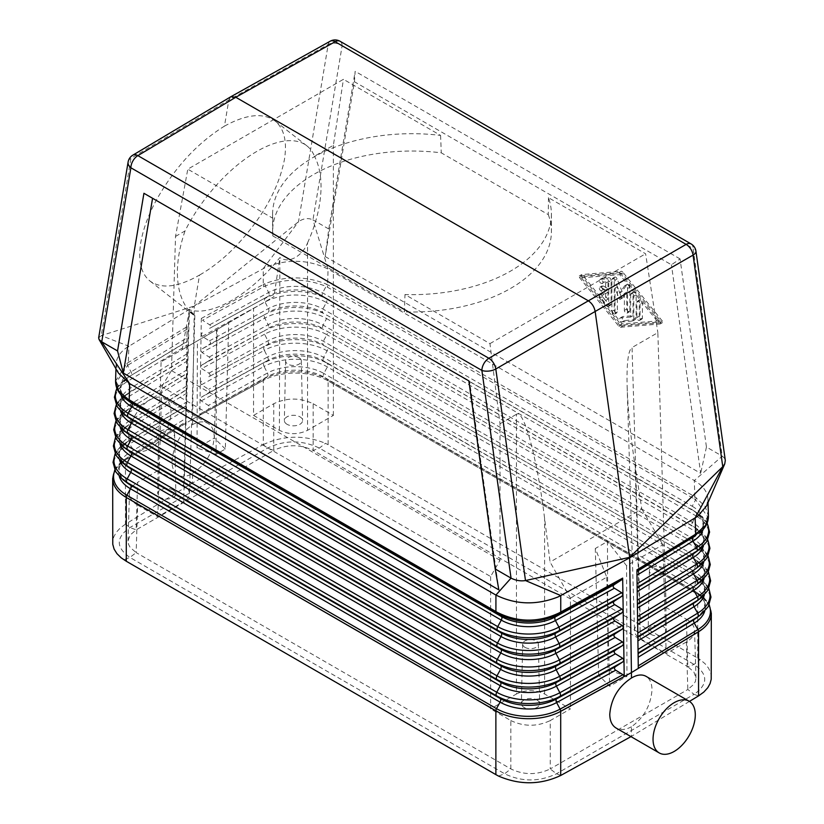 <?xml version="1.0" encoding="UTF-8"?>
<svg xmlns="http://www.w3.org/2000/svg" width="824" height="824" viewBox="0 0 824 824"><rect width="100%" height="100%" fill="white"/><g stroke="black" fill="none" stroke-linecap="round" stroke-linejoin="round"><path stroke-width="0.62" stroke-dasharray="4.12 3.09" d="M208.812 376.753L267.841 344.411A39.84 23 -0 0 1 323.441 344.834A3.317 1.916 120 0 1 323.389 341.249L326.819 334.688A44.62 25.76 -0 0 0 264.556 334.214L267.893 340.837A3.317 1.864 61.3 0 1 267.841 344.411L208.812 376.753C210.45 375.579 210.47 374.384 208.863 373.179L201.746 368.627L200.551 366.865L201.066 334.523L202.271 336.377L209.389 340.92C210.985 342.135 210.965 343.33 209.327 344.504L202.065 348.913L200.809 350.643L202.014 352.497L209.131 357.049C210.728 358.255 210.707 359.449 209.069 360.634L201.808 365.042L200.551 366.773L200.057 399.012M698.443 695.971L694.066 694.333C708.269 684.363 708.269 674.382 694.066 664.412L319.372 448.091C302.099 439.882 284.816 439.882 267.543 448.091L129.935 527.535C115.731 537.505 115.731 547.486 129.935 557.457L504.628 773.777C521.901 781.986 539.184 781.986 556.457 773.777L694.066 694.333L687.844 689.482L550.257 768.916L550.257 720.567L570.445 708.918L544.602 693.993C535.209 689.554 525.825 689.554 516.442 693.993L516.442 414.276C523.807 408.673 537.227 458.298 544.602 518.399L550.072 562.04L570.445 598.152L570.445 708.918M560.835 775.415L556.457 773.777L550.236 768.926C537.104 775.147 523.982 775.147 510.849 768.926L136.156 552.595L137.618 505.091L157.827 516.761L183.649 501.857L189.417 311.101L194.866 315.52L189.438 309.834L182.186 349.644L273.928 296.681L217.237 329.404L214.333 438.049L197.029 448.029L197.42 340.848L161.092 361.818L182.186 349.644M626.971 676.277L607.927 669.933L598.677 675.268L609.667 686.268L626.971 676.277L626.58 565.738L662.908 544.767L666.194 653.628L640.351 638.713C636.643 636.499 634.696 633.852 634.521 630.782C634.521 627.548 636.468 624.777 640.351 622.45L632.039 347.532C628.166 350.344 626.539 363.538 627.157 387.105C627.939 410.177 630.597 436.514 635.139 466.127L641.814 509.077L550.072 562.04M624.396 293.447L624.396 310.36A2.215 1.277 60 0 0 625.365 312.584A2.215 1.277 60 0 0 627.074 313.182A2.215 1.277 60 0 0 627.528 312.172L627.528 288.513A2.215 1.277 60 0 0 626.57 286.288A2.215 1.277 60 0 0 624.86 285.691A2.215 1.277 60 0 0 624.613 285.918L619.71 292.901L614.807 280.263A2.215 1.277 60 0 0 612.345 278.471A2.215 1.277 60 0 0 611.882 279.48L611.882 311.4A2.215 1.277 60 0 0 612.85 313.625A2.215 1.277 60 0 0 614.56 314.212A2.215 1.277 60 0 0 615.013 313.202L615.013 288.029L619.03 298.381A1.102 0.639 60 0 0 620.39 299.163L624.396 293.447L626.745 292.087L622.728 297.804A1.102 0.639 60 0 1 621.378 297.021L617.361 286.67L617.361 311.853A2.215 1.277 60 0 1 616.908 312.863A2.215 1.277 60 0 1 615.198 312.265A2.215 1.277 60 0 1 614.23 310.04L614.23 278.121A2.215 1.277 60 0 1 614.694 277.111A2.215 1.277 60 0 1 617.155 278.903L622.058 291.542L626.961 284.568A2.215 1.277 60 0 1 627.208 284.342A2.215 1.277 60 0 1 628.908 284.929A2.215 1.277 60 0 1 629.876 287.154L629.876 310.813A2.215 1.277 60 0 1 629.423 311.822A2.215 1.277 60 0 1 627.713 311.235A2.215 1.277 60 0 1 626.745 309.01L626.745 292.087M120.891 394.655A38.8 22.402 180 0 1 129.832 376.238A38.8 22.402 180 0 1 131.006 375.487L186.904 341.692L187.11 326.654L185.925 407.169M185.925 407.272L185.709 423.268L123.724 461.131A46.463 26.832 180 0 1 125.444 460.029L125.444 524.188L192.558 482.977L192.558 473.398C186.914 476.725 182.063 477.292 178.015 475.108C174.091 472.688 172.082 468.156 171.989 461.522C173.236 445.98 180.085 433.682 192.558 424.618L192.558 419.2L125.444 460.029L192.558 419.2L194.279 306.373L126.299 347.862C119.779 352.651 116.369 358.1 116.081 364.187L118.388 373.025M123.26 479.98A45.31 26.162 180 0 1 126.278 446A3.317 1.967 58.7 0 1 126.33 442.416L185.967 406.139L186.904 341.692M115.576 381.141L126.886 363.384L187.11 326.654M124.857 398.229L116.421 382.171L127.576 365.454L131.057 371.902A3.317 1.967 58.7 0 1 131.006 375.487L186.966 341.445M185.74 422.248L185.915 409.713L126.278 446L129.801 452.52A3.317 1.967 58.7 0 1 129.739 456.105L185.74 422.248L185.709 423.268M185.946 407.252L185.915 409.713M185.967 406.139L185.946 407.159M125.444 524.188L120.18 528.05L116.215 532.397L113.691 537.063L112.682 542.594M114.917 470.298A45.588 26.317 180 0 1 124.702 459.421A45.588 26.317 180 0 1 126.082 458.546A3.317 1.967 58.7 0 0 125.444 459.926L123.724 461.131A46.463 26.832 180 0 0 112.682 478.497M200.057 399.115L199.779 415.152L265.194 379.462A46.463 26.832 -0 0 0 263.289 380.451L192.558 419.2L263.289 380.451L263.289 444.599L192.558 482.977M620.482 273.547A2.215 1.277 60 0 0 618.927 272.641L579.426 275.916A1.102 0.639 60 0 0 579.426 277.482L618.927 326.366A2.215 1.277 60 0 0 620.482 327.262L659.993 323.997A1.112 0.639 60 0 0 659.993 322.421L620.482 273.547L622.831 272.188L662.341 321.072A1.112 0.639 60 0 1 662.341 322.637L622.831 325.902A2.215 1.277 60 0 1 621.275 325.006L581.775 276.122A1.102 0.639 60 0 1 581.775 274.557L621.275 271.292A2.215 1.277 60 0 1 622.831 272.188M607.978 292.273L605.63 293.632L600.933 290.923A2.215 1.277 60 0 1 599.491 288.977A2.215 1.277 60 0 1 599.831 287.195A2.215 1.277 60 0 1 600.933 287.308L605.63 290.017L605.63 283.106L601.716 283.435A2.215 1.277 60 0 1 599.697 281.798A2.215 1.277 60 0 1 599.831 279.501A2.215 1.277 60 0 1 600.15 279.398L606.413 278.883A2.215 1.277 60 0 1 608.761 281.808L611.099 280.448L611.099 304.108A2.215 1.277 60 0 1 610.646 305.117A2.215 1.277 60 0 1 608.761 304.313L602.499 296.568A2.215 1.277 60 0 1 602.179 293.54A2.215 1.277 60 0 1 604.064 294.343L607.978 299.184L607.978 292.273L603.281 289.564A2.215 1.277 60 0 1 601.839 287.617A2.215 1.277 60 0 1 602.179 285.846A2.215 1.277 60 0 1 603.281 285.949L607.978 288.668L607.978 281.757L604.064 282.076A2.215 1.277 60 0 1 602.035 280.448A2.215 1.277 60 0 1 602.179 278.141A2.215 1.277 60 0 1 602.499 278.048L608.761 277.534A2.215 1.277 60 0 1 611.099 280.448M633.007 315.705L630.659 317.055L630.659 294.405A2.215 1.277 60 0 1 631.122 293.396A2.215 1.277 60 0 1 632.822 293.993A2.215 1.277 60 0 1 633.79 296.218L633.79 318.867A4.429 2.554 60 0 1 632.873 320.886A4.429 2.554 60 0 1 632.224 321.092L634.573 319.733L624.396 320.577A2.215 1.277 60 0 1 622.378 318.94A2.215 1.277 60 0 1 622.511 316.643A2.215 1.277 60 0 1 622.841 316.54L633.007 315.705L633.007 293.056A2.215 1.277 60 0 1 633.46 292.046A2.215 1.277 60 0 1 635.17 292.633A2.215 1.277 60 0 1 636.138 294.858L636.138 317.508A4.429 2.554 60 0 1 635.222 319.537A4.429 2.554 60 0 1 634.573 319.733M686.382 619.215C691.583 622.305 694.302 626.003 694.55 630.309C694.55 634.83 691.83 638.724 686.382 641.978L687.824 689.492L693.87 684.26L695.456 681.242L695.981 677.822L693.87 671.951L687.844 666.74L686.382 619.215L666.173 607.546L657.861 332.628L632.039 347.532M666.173 607.546L640.351 622.45M125.557 524.115L129.935 527.535L136.156 529.863L130.13 535.075L128.019 540.946L128.544 544.365L130.13 547.383L136.156 552.595L129.935 557.457L123.837 559.743M263.165 444.661L267.543 448.091L273.743 450.429L136.176 529.853L137.618 482.339L157.806 470.679L161.092 361.818M126.886 363.384L127.576 365.454L128.935 364.548L128.348 362.406L128.832 346.183L101.239 335.626L194.34 306.003L199.521 275.072C178.066 287.288 161.545 289.276 149.947 281.015C140.986 273.619 137.927 260.796 140.791 242.555C143.046 229.433 148.186 215.373 156.2 200.376C174.441 167.849 197.194 143.108 224.458 126.134L228.845 99.972L230.761 96.789M706.59 505.874L707.919 499.025C707.517 491.846 702.985 485.676 694.323 480.526L328.076 269.077C308.289 259.406 287.638 258.746 266.142 267.12L194.34 306.003L298.504 221.728C303.345 218.35 308.166 217.721 312.966 219.864L342.114 45.825A9.96 6.664 9.5 0 0 328.199 44.444L228.845 99.972L130.934 158.332L101.239 335.626L98.664 337.84M469.587 381.306L468.835 380.873L469.587 381.306L498.839 589.86M354.413 81.741L355.165 71.338L328.786 228.99L325.161 256.532L354.413 81.741L671.436 264.772L680.068 258.921L706.446 447.03L722.257 456.166L694.323 480.526L694.807 496.728L328.086 285.011L326.51 284.177L326.047 286.392L694.23 498.881L694.807 496.728L705.148 506.358L708.424 515.979M581.394 277.832L619.71 274.66L658.026 322.081L619.71 325.243L581.394 277.832L583.732 276.473L622.058 323.894L660.374 320.721L622.058 273.311L583.732 276.473M619.71 325.243L622.058 323.894M570.445 598.152L606.763 577.181L595.299 548.506L607.473 541.471L607.927 669.933M595.299 548.506L598.677 675.268M272.6 214.178A139.4 80.484 0 0 1 440.593 135.404L343.433 79.31L187.79 169.167L272.775 218.236A139.4 80.484 0 0 1 272.6 214.178L272.6 231.523A139.4 80.484 0 0 0 272.806 235.901L272.775 218.236M615.013 288.029L617.361 286.67M606.763 577.181L609.667 686.268M686.382 641.978L666.194 653.628M157.827 516.761L161.762 386.672L490.62 576.532L500.014 560.279L500.014 423.763L489.961 343.629L404.975 294.559A139.4 80.484 180 0 0 551.4 214.178A139.4 80.484 180 0 0 548.444 197.667L645.604 253.771L657.861 332.628M489.961 343.629L645.604 253.771M490.62 576.532L490.62 708.898L516.442 693.993M510.829 768.916L510.829 720.567L490.62 708.898M632.224 321.092L622.058 321.927A2.215 1.277 60 0 1 620.029 320.299A2.215 1.277 60 0 1 620.163 318.002A2.215 1.277 60 0 1 620.493 317.899L622.841 316.54M161.762 386.672L171.474 370.604L175.522 236.426L187.79 169.167M500.014 560.279L171.474 370.604M272.806 235.901L404.419 311.894L404.975 294.559M619.71 292.901L622.058 291.542M548.444 197.667L548.3 214.631L441.262 152.831A139.4 80.484 0 0 0 272.6 231.523M548.3 214.631A139.4 80.484 180 0 1 551.4 231.523A139.4 80.484 180 0 1 404.419 311.894M440.593 135.404L441.262 152.831M216.527 329.816L216.073 454.374L225.323 449.039L228.701 322.792L197.42 340.848M605.63 293.632L605.63 300.544L601.716 295.703A2.215 1.277 60 0 0 599.831 294.899A2.215 1.277 60 0 0 600.15 297.928L606.413 305.673A2.215 1.277 60 0 0 608.297 306.477A2.215 1.277 60 0 0 608.761 305.457L608.761 281.808M216.073 454.374L197.029 448.029M225.323 449.039L214.333 438.049M697.712 658.098L697.712 594.217C700.627 596.04 700.627 596.071 697.712 594.32L328.127 380.935L328.127 444.723L697.712 658.098L700.163 659.643L694.066 664.412L687.844 666.74L313.172 450.429L313.172 403.739C300.029 397.529 286.886 397.529 273.743 403.739L253.555 415.399L253.555 308.433M640.042 303.994L640.042 319.393A2.215 1.277 60 0 1 639.589 320.412A2.215 1.277 60 0 1 637.879 319.815A2.215 1.277 60 0 1 636.921 317.59L636.921 302.192A2.215 1.277 60 0 1 637.374 301.182A2.215 1.277 60 0 1 639.084 301.769A2.215 1.277 60 0 1 640.042 303.994L642.39 302.645L642.39 318.043A2.215 1.277 60 0 1 641.937 319.053A2.215 1.277 60 0 1 640.227 318.455A2.215 1.277 60 0 1 639.259 316.231L639.259 300.832A2.215 1.277 60 0 1 639.723 299.823A2.215 1.277 60 0 1 641.433 300.42A2.215 1.277 60 0 1 642.39 302.645M137.618 505.091C132.17 501.847 129.45 497.954 129.45 493.432C129.698 489.126 132.417 485.429 137.618 482.339M173.195 490.002A9.126 5.274 -0 0 0 163.307 488.848A9.126 5.274 -0 0 0 157.621 493.658A9.126 5.274 -0 0 0 160.289 497.459A9.126 5.274 -0 0 0 170.29 498.582A9.126 5.274 -0 0 0 175.873 493.658A9.126 5.274 -0 0 0 173.195 490.002M157.806 470.679L183.649 485.604C187.532 487.921 189.479 490.702 189.479 493.926C189.304 497.006 187.357 499.643 183.649 501.857M161.195 437.307A7.849 4.532 180 0 1 158.888 434.052A7.849 4.532 180 0 1 163.78 429.912A7.849 4.532 180 0 1 172.298 430.901A7.849 4.532 180 0 1 174.595 434.052A7.849 4.532 180 0 1 169.796 438.286A7.849 4.532 180 0 1 161.195 437.307M175.522 236.426L185.05 230.926A101.568 47.565 -52 0 1 190.766 220.327A101.568 47.565 -52 0 1 306.858 145.827A101.568 47.565 -52 0 1 314.469 156.21L333.38 145.292L343.433 79.31M630.659 317.055L620.493 317.899M253.555 415.399L279.398 430.313C288.791 434.753 298.175 434.753 307.558 430.313L307.558 242.884C303.5 253.905 290.151 264.669 279.882 257.613A101.568 47.565 -52 0 1 271.786 267.1A101.568 47.565 -52 0 1 189.438 309.834M279.398 430.313L279.882 257.613M228.701 322.792L217.237 329.404M307.558 242.884C316.159 223.768 320.639 205.547 321.03 188.202C321.175 175.584 318.991 164.913 314.469 156.21M313.172 403.739L333.38 415.409L307.558 430.313M333.38 415.409L333.38 145.292M641.814 509.077L662.908 544.767M626.58 565.738L607.473 541.471M605.63 290.017L607.978 288.668M694.23 498.881L695.631 499.766L692.232 506.276L322.658 292.901A38.728 22.361 -0 0 0 268.614 292.489L265.307 285.938C285.753 278.162 306.003 278.316 326.047 286.392L322.658 292.901A3.317 1.916 120 0 0 322.709 296.475A38.8 22.402 -0 0 0 268.562 296.074L209.584 328.385C211.222 327.2 211.243 326.005 209.646 324.8L202.529 320.248L263.804 286.68L263.247 284.517L264.864 283.714C285.619 275.834 306.168 275.988 326.51 284.177M328.127 444.723L325.48 443.322L319.372 448.091L313.151 450.409C300.018 444.188 286.896 444.188 273.764 450.409M510.829 720.567C523.971 726.778 537.114 726.778 550.257 720.567M524.96 647.334A7.849 4.532 0 0 0 533.571 648.303A7.849 4.532 0 0 0 538.371 644.069A7.849 4.532 0 0 0 536.074 640.928A7.849 4.532 0 0 0 527.556 639.929A7.849 4.532 0 0 0 522.663 644.069A7.849 4.532 0 0 0 524.96 647.334M536.97 700.029A9.126 5.274 180 0 1 539.648 703.686A9.126 5.274 180 0 1 534.065 708.609A9.126 5.274 180 0 1 524.064 707.476A9.126 5.274 180 0 1 521.396 703.686A9.126 5.274 180 0 1 527.082 698.865A9.126 5.274 180 0 1 536.97 700.029M279.398 260.745L273.928 296.681M605.63 283.106L607.978 281.757M299.04 357.729A7.849 4.532 -0 0 0 290.522 356.741A7.849 4.532 -0 0 0 285.629 360.881A7.849 4.532 -0 0 0 287.926 364.146A7.849 4.532 -0 0 0 296.527 365.114A7.849 4.532 -0 0 0 301.337 360.881A7.849 4.532 -0 0 0 299.04 357.729M287.03 424.288A9.126 5.274 180 0 1 284.352 420.487A9.126 5.274 180 0 1 290.038 415.677A9.126 5.274 180 0 1 299.936 416.831A9.126 5.274 180 0 1 302.604 420.487A9.126 5.274 180 0 1 297.031 425.411A9.126 5.274 180 0 1 287.03 424.288M500.014 423.763L516.442 414.276M202.323 332.793L201.066 334.523L201.334 318.445L202.529 320.248M605.63 300.544L607.978 299.184M208.863 373.179L267.893 340.837A39.768 22.959 -0 0 1 323.389 341.249L692.974 554.624A3.317 1.916 120 0 0 693.025 558.209L327.015 347.223A3.317 1.916 120 0 1 327.066 350.808L323.636 357.369A3.317 1.916 120 0 0 323.688 360.953L327.262 363.343A3.317 1.916 120 0 1 327.313 366.917L323.883 373.488A40.458 23.36 -0 0 0 267.419 373.066A3.317 1.864 61.3 0 1 267.367 376.64L263.896 378.978A3.317 1.864 61.3 0 0 263.289 380.338L265.194 379.462A46.463 26.832 -0 0 1 328.127 380.935C325.027 379.225 325.027 379.195 328.127 380.843L328.127 380.843A3.317 1.916 120 0 0 327.499 379.462L697.083 592.837A45.588 26.317 180 0 1 699.298 594.207A45.588 26.317 180 0 1 709.083 605.084M650.806 634.305A9.126 5.274 0 0 0 660.796 635.438A9.126 5.274 0 0 0 666.379 630.514A9.126 5.274 0 0 0 663.711 626.858A9.126 5.274 0 0 0 653.813 625.694A9.126 5.274 0 0 0 648.128 630.514A9.126 5.274 0 0 0 650.806 634.305M662.805 567.757A7.849 4.532 180 0 1 665.112 570.898A7.849 4.532 180 0 1 660.302 575.131A7.849 4.532 180 0 1 651.702 574.163A7.849 4.532 180 0 1 649.405 570.898A7.849 4.532 180 0 1 654.297 566.758A7.849 4.532 180 0 1 662.805 567.757M680.068 258.921L355.165 71.338M325.161 256.532L700.678 473.326L671.436 264.772M328.786 228.99L312.966 219.864L328.076 269.077L327.519 287.154M224.458 126.134C246.283 114.206 263.124 112.466 274.969 120.922C284.126 128.472 287.277 141.368 284.424 159.619C278.563 189.026 262.341 217.927 235.767 246.314C223.932 258.458 211.84 268.047 199.521 275.072M201.334 318.445L263.247 284.517L263.247 268.583L298.504 221.728L328.199 44.444A9.96 5.758 -119.2 0 1 330.208 41.2M706.446 447.03L700.678 473.326M201.55 381.172L200.294 382.903L201.489 384.746L208.606 389.299C210.213 390.514 210.192 391.709 208.554 392.883L201.293 397.292L200.036 399.022M704.705 611.274A40.541 23.402 180 0 0 695.487 591.663A40.541 23.402 180 0 0 693.52 590.447L323.935 377.073A3.317 1.916 120 0 1 323.883 373.488L693.468 586.863A3.317 1.916 120 0 0 693.52 590.447L697.083 592.837A3.317 1.916 120 0 1 697.712 594.217L328.127 380.935M658.026 322.081L660.374 320.721M263.289 444.599C283.611 435.206 304.334 434.784 325.48 443.322M201.025 413.421L267.367 376.64A40.541 23.402 -0 0 1 323.935 377.073L327.499 379.462A45.588 26.317 -0 0 0 263.896 378.978L201.025 413.421L199.779 415.152M192.558 473.398C205.701 464.726 212.922 452.634 214.23 437.132C214.137 430.499 212.025 425.905 207.885 423.361C203.61 421.054 198.502 421.466 192.558 424.618M200.036 399.125L201.231 400.876L208.348 405.429C209.945 406.634 209.935 407.829 208.287 409.013M689.441 701.399L631.442 736.368L631.442 726.789C643.915 717.725 650.764 705.426 652.011 689.884C651.918 683.25 649.909 678.719 645.985 676.298M711.318 677.38L710.751 673.126L708.65 668.295L705.087 663.753L700.163 659.643M619.71 274.66L622.058 273.311M696.311 497.686L695.631 499.766L707.538 516.638L699.185 532.994M340.054 41.272A9.96 5.747 -60 0 1 342.114 45.825L693.118 248.477L722.257 456.166L724.296 457.948L725.305 460.431M631.442 726.789C625.498 729.94 620.39 730.352 616.115 728.045M189.417 311.101C181.259 301.656 177.253 288.328 177.387 271.137C177.624 258.458 180.178 245.058 185.05 230.926M128.709 436.535A29.87 17.242 -60 0 1 141.749 406.479A29.87 17.242 -60 0 1 164.769 398.476A29.87 17.242 -60 0 1 170.959 412.144A29.87 17.242 -60 0 1 157.92 442.21A29.87 17.242 -60 0 1 134.899 450.213A29.87 17.242 -60 0 1 128.709 436.535M498.52 776.064L504.628 773.777L510.849 768.926M620.39 299.163L622.728 297.804M116.936 388.506A43.847 25.317 180 0 1 126.02 378.772L129.832 376.238C122.745 382.542 119.871 386.827 121.231 389.082C120.222 391.39 122.642 395.345 128.482 400.948A38.728 22.361 180 0 1 131.057 371.902L187.017 337.861M116.833 388.248L126.02 378.772A43.847 25.317 180 0 1 127.339 377.928A3.317 1.967 58.7 0 0 127.287 381.512L186.852 345.277M124.084 430.839A44.269 25.554 180 0 1 127.03 397.632L186.615 361.386M120.283 427.502A39.501 22.804 180 0 1 129.306 408.498C122.076 414.925 119.161 419.292 120.531 421.61C119.511 423.969 121.973 428.006 127.926 433.712A39.418 22.763 180 0 1 130.553 404.151L127.03 397.632A3.317 1.967 58.7 0 1 127.092 394.057L186.667 357.801M123.806 447.216A44.62 25.76 180 0 1 126.783 413.761L186.389 377.495M119.954 443.837A39.84 23 180 0 1 129.038 424.628C121.746 431.117 118.8 435.525 120.191 437.863C119.15 440.253 121.643 444.332 127.648 450.1A39.768 22.959 180 0 1 130.305 420.271L126.783 413.761A3.317 1.967 58.7 0 1 126.834 410.177L186.44 373.921M115.999 421.507A44.537 25.719 180 0 1 125.495 411.032L129.306 408.498A39.501 22.804 180 0 1 130.501 407.736A3.317 1.967 58.7 0 0 130.553 404.151L186.554 370.079M115.865 421.229L125.495 411.032A44.537 25.719 180 0 1 126.834 410.177L186.502 373.663M119.295 476.488A40.541 23.402 180 0 1 128.513 456.877C121.087 463.49 118.079 467.991 119.49 470.391C118.502 472.945 121.035 477.106 127.102 482.864A40.458 23.36 180 0 1 129.801 452.52L185.853 418.417M114.773 469.999L124.702 459.421L128.513 456.877A40.541 23.402 180 0 1 129.739 456.105L185.802 421.991M123.538 463.603A44.97 25.956 180 0 1 126.525 429.881L130.048 436.401A3.317 1.967 58.7 0 1 129.996 439.975L126.33 442.416A45.238 26.121 180 0 0 124.97 443.291A45.238 26.121 180 0 0 115.278 454.034M119.624 460.163A40.191 23.206 180 0 1 128.781 440.758A40.191 23.206 180 0 1 129.996 439.975L186.028 405.882M115.133 453.736L124.97 443.291L128.781 440.758C121.416 447.308 118.44 451.758 119.84 454.127C118.8 456.548 121.313 460.657 127.38 466.477A40.119 23.165 180 0 1 130.048 436.401L186.08 402.308M115.638 437.771A44.887 25.915 180 0 1 125.227 427.162A44.887 25.915 180 0 1 126.587 426.296A3.317 1.967 58.7 0 0 126.525 429.881L186.152 393.604M115.494 437.482L125.227 427.162L129.038 424.628A39.84 23 180 0 1 130.244 423.855L186.203 390.03M659.993 322.421L662.341 321.072M606.413 278.883L608.761 277.534M633.79 318.867L636.138 317.508M624.396 310.36L626.745 309.01M186.317 386.188L130.305 420.271A3.317 1.967 58.7 0 1 130.244 423.855L186.265 389.773M124.362 414.451A43.919 25.359 180 0 1 127.287 381.512L130.8 388.032A3.317 1.967 58.7 0 1 130.748 391.616L127.092 394.057A44.197 25.513 180 0 0 125.753 394.902A44.197 25.513 180 0 0 116.359 405.243M120.613 411.176A39.15 22.598 180 0 1 129.564 392.368C122.405 398.734 119.511 403.06 120.881 405.346C119.871 407.674 122.312 411.67 128.204 417.325A39.068 22.557 180 0 1 130.8 388.032L186.78 353.97M116.225 404.965L125.753 394.902L129.564 392.368A39.15 22.598 180 0 1 130.748 391.616L186.729 357.554M187.079 329.167L128.935 364.548M128.101 162.071A9.96 6.664 -170.5 0 1 130.934 158.332A9.96 5.737 -120.8 0 1 132.829 155.159M640.351 638.713L635.139 466.127M627.528 312.172L629.876 310.813M611.882 311.4L614.23 310.04M615.013 313.202L617.361 311.853M622.058 321.927L624.396 320.577M627.528 288.513L629.876 287.154M624.613 285.918L626.961 284.568M614.807 280.263L617.155 278.903M544.602 693.993L544.602 518.399M630.659 294.405L633.007 293.056M608.761 305.457L611.099 304.108M273.743 450.429L273.743 403.739M636.921 302.192L639.259 300.832M600.933 287.308L603.281 285.949M600.933 290.923L603.281 289.564M183.649 485.604L188.861 313.017M618.927 326.366L621.275 325.006M620.482 327.262L622.831 325.902M619.03 298.381L621.378 297.021M601.716 295.703L604.064 294.343M600.15 297.928L602.499 296.568M209.646 324.8L268.614 292.489A3.317 1.864 61.3 0 1 268.562 296.074L209.584 328.385M636.921 317.59L639.259 316.231M640.042 319.393L642.39 318.043M579.426 275.916L581.775 274.557M579.426 277.482L581.775 276.122M601.716 283.435L604.064 282.076M611.882 279.48L614.23 278.121M202.271 336.377L265.04 301.986L268.377 308.598A3.317 1.864 61.3 0 1 268.325 312.183A39.15 22.598 -0 0 1 322.957 312.595A3.317 1.916 120 0 1 322.895 309.01L326.325 302.449A43.919 25.359 -0 0 0 265.04 301.986A3.317 1.864 61.3 0 1 265.091 298.401A43.847 25.317 -0 0 1 326.273 298.865L695.858 512.24A43.847 25.317 180 0 1 697.98 513.558A43.847 25.317 180 0 1 707.074 523.302M659.993 323.997L662.341 322.637M606.413 305.673L608.761 304.313M209.389 340.92L268.377 308.598A39.068 22.557 -0 0 1 322.895 309.01L692.479 522.395A3.317 1.916 120 0 0 692.541 525.97L326.52 314.984A3.317 1.916 120 0 1 326.572 318.569L696.156 531.944L692.726 538.515L323.142 325.13A39.418 22.763 -0 0 0 268.14 324.718A3.317 1.864 61.3 0 1 268.088 328.302A39.501 22.804 -0 0 1 323.204 328.714A3.317 1.916 120 0 1 323.142 325.13L326.572 318.569A44.269 25.554 -0 0 0 264.792 318.095A3.317 1.864 61.3 0 1 264.854 314.521L202.065 348.913M209.131 357.049L268.14 324.718L264.792 318.095L202.014 352.497M633.79 296.218L636.138 294.858M699.638 549.237A43.919 25.359 180 0 0 695.909 515.824A3.317 1.916 120 0 0 695.858 512.24L692.294 509.86A38.8 22.402 180 0 1 694.169 511.024C701.255 517.328 704.129 521.613 702.769 523.868C703.778 526.176 701.358 530.131 695.518 535.734A38.728 22.361 180 0 0 692.232 506.276A3.317 1.916 120 0 0 692.294 509.86L326.273 298.865A3.317 1.916 120 0 1 326.325 302.449L695.909 515.824L692.479 522.395A39.068 22.557 180 0 1 695.796 552.111C701.688 546.456 704.129 542.46 703.119 540.132C704.489 537.845 701.595 533.519 694.436 527.154A39.15 22.598 180 0 1 703.387 545.962M618.927 272.641L621.275 271.292M600.15 279.398L602.499 278.048M691.058 243.914A9.96 5.747 -60 0 1 693.118 248.477A9.96 4.666 172 0 1 695.94 251.155M263.804 286.68L265.307 285.938L264.864 283.714M699.916 565.625A44.269 25.554 180 0 0 696.156 531.944A3.317 1.916 120 0 0 696.105 528.359L326.52 314.984A44.197 25.513 -0 0 0 264.854 314.521L209.327 344.504M708.506 572.268L698.773 561.947A44.887 25.915 180 0 0 696.599 560.598A3.317 1.916 120 0 1 696.651 564.183L327.066 350.808A44.97 25.956 -0 0 0 264.319 350.334A3.317 1.864 61.3 0 1 264.37 346.75A44.887 25.915 -0 0 1 327.015 347.223L693.025 558.209A39.84 23 180 0 1 694.962 559.414C702.254 565.903 705.2 570.311 703.809 572.649C704.85 575.039 702.357 579.118 696.352 584.886A39.768 22.959 180 0 0 692.974 554.624L696.404 548.063L326.819 334.688A3.317 1.916 120 0 0 326.767 331.104L692.778 542.089A39.501 22.804 180 0 1 694.694 543.284C701.924 549.711 704.839 554.078 703.469 556.396C704.489 558.754 702.027 562.792 696.074 568.498A39.418 22.763 180 0 0 692.726 538.515A3.317 1.916 120 0 0 692.778 542.089L326.767 331.104A44.537 25.719 -0 0 0 264.607 330.63A3.317 1.864 61.3 0 0 264.556 334.214L201.746 368.627M209.069 360.634L264.607 330.63L201.808 365.042M700.462 598.389A44.97 25.956 180 0 0 696.651 564.183L693.221 570.744L323.636 357.369A40.119 23.165 -0 0 0 267.656 356.947A3.317 1.864 61.3 0 1 267.604 360.531L201.293 397.292M708.867 588.521L699.03 578.077A45.238 26.121 180 0 0 696.836 576.718A3.317 1.916 120 0 1 696.898 580.302L327.313 366.917A45.31 26.162 -0 0 0 264.082 366.443A3.317 1.864 61.3 0 1 264.133 362.859A45.238 26.121 -0 0 1 327.262 363.343L693.272 574.328A40.191 23.206 180 0 1 695.219 575.533C702.584 582.094 705.56 586.544 704.159 588.913C705.2 591.333 702.687 595.443 696.62 601.263A40.119 23.165 180 0 0 693.221 570.744A3.317 1.916 120 0 0 693.272 574.328L323.688 360.953A40.191 23.206 -0 0 0 267.604 360.531L208.554 392.883M700.74 614.766A45.31 26.162 180 0 0 696.898 580.302L693.468 586.863A40.458 23.36 180 0 1 696.898 617.65C702.965 611.892 705.499 607.731 704.51 605.176C705.921 602.777 702.913 598.276 695.487 591.663L699.298 594.207L709.227 604.785M707.177 523.044L697.98 513.558L694.169 511.024A38.8 22.402 180 0 1 703.109 529.451M201.231 400.876L264.082 366.443L267.419 373.066L208.348 405.429M201.489 384.746L264.319 350.334L267.656 356.947L208.606 389.299M700.194 582.001A44.62 25.76 180 0 0 696.404 548.063A3.317 1.916 120 0 0 696.352 544.479A44.537 25.719 180 0 1 698.505 545.818A44.537 25.719 180 0 1 708.001 556.293M707.775 539.751L698.247 529.688L694.436 527.154A39.15 22.598 180 0 0 692.541 525.97L696.105 528.359A44.197 25.513 180 0 1 698.247 529.688A44.197 25.513 180 0 1 707.641 540.029M697.712 594.32A46.463 26.832 180 0 1 711.318 613.283M704.376 594.949A40.191 23.206 180 0 0 695.219 575.533L699.03 578.077A45.238 26.121 180 0 1 708.722 588.82M704.046 578.623A39.84 23 180 0 0 694.962 559.414L698.773 561.947A44.887 25.915 180 0 1 708.362 572.556M708.135 556.015L698.505 545.818L694.694 543.284A39.501 22.804 180 0 1 703.717 562.287M116.081 364.187L115.947 368.719M632.873 320.886L635.222 319.537M707.919 499.025L708.022 502.496M627.157 387.105L634.521 630.782M627.074 313.182L629.423 311.822M614.56 314.212L616.908 312.863M620.163 318.002L622.511 316.643M624.86 285.691L627.208 284.342M637.374 301.182L639.723 299.823M128.019 540.946L129.45 493.432M599.831 287.195L602.179 285.846M158.888 434.052L157.621 493.658M194.866 315.479L189.479 493.926M599.831 294.899L602.179 293.54M639.589 320.412L641.937 319.053M538.371 644.069L539.648 703.686M579.262 275.968L581.61 274.608M612.345 278.471L614.694 277.111M285.629 360.881L284.352 420.487M660.158 323.945L662.506 322.586M631.122 293.396L633.46 292.046M551.4 214.178L551.4 231.523M665.112 570.898L666.379 630.514M608.297 306.477L610.646 305.117M599.831 279.501L602.179 278.141M695.981 677.822L694.55 630.309M620.266 299.277L622.604 297.917M306.858 145.827L274.969 120.922M207.885 423.361L164.769 398.476M193.166 314.778L149.947 281.015M301.337 360.881L302.604 420.487M522.663 644.069L521.396 703.686M178.015 475.108L134.899 450.213M174.595 434.052L175.873 493.658M649.405 570.898L648.128 630.514"/><path stroke-width="1.24" d="M689.101 701.193A29.87 17.242 120 0 0 666.08 709.196A29.87 17.242 120 0 0 653.041 739.262A29.87 17.242 120 0 0 659.231 752.93A29.87 17.242 120 0 0 682.251 744.927A29.87 17.242 120 0 0 695.291 714.871A29.87 17.242 120 0 0 689.101 701.193L645.985 676.298C641.937 674.114 637.086 674.681 631.442 678.008L631.442 672.59L558.806 712.327A46.463 26.832 0 0 0 560.711 711.339L631.442 672.59L698.556 631.75L631.442 672.59L629.66 557.333L525.496 580.559L560.753 595.556L557.858 597.019C536.362 605.393 515.711 604.744 495.924 595.062L129.677 383.623L101.743 341.816L99.076 339.488L118.388 373.025L129.677 383.623L129.193 399.836L129.77 401.329L496.481 613.046L495.914 611.562L127.689 398.971L118.563 390.906L115.576 381.141L115.947 368.719M129.77 401.329L124.857 398.229C118.646 393.563 115.556 387.867 115.576 381.141M114.773 469.999L112.682 478.497A46.463 26.832 180 0 0 126.288 497.469L126.288 561.247L495.873 774.622L495.873 710.751C498.973 712.461 498.973 712.492 495.873 710.855L126.288 497.469C123.373 495.646 123.373 495.615 126.288 497.377L126.288 497.377A3.317 1.916 -60 0 1 126.917 495.265A45.588 26.317 180 0 1 114.917 470.298M112.682 478.497L112.775 544.345L114.114 549.124L116.957 553.676L121.221 557.848L126.288 561.247M495.873 774.622L498.52 776.064C519.666 785.179 540.389 784.984 560.711 775.487L630.978 736.625M703.109 529.451A38.8 22.402 180 0 1 692.994 541.121L696.661 547.569L637.096 583.804L638.075 651.897M637.096 583.804L636.921 571.042L695.065 535.662L695.652 534.168L705.653 525.393L708.424 515.979L708.022 502.496M637.333 600.212L637.385 603.858L693.447 570.27A39.418 22.763 180 0 0 696.074 568.498L699.916 565.625A44.269 25.554 180 0 1 696.97 567.612A3.317 1.967 -121.3 0 0 696.908 563.966L637.333 600.212L636.921 571.042M127.689 398.971L128.369 400.526L131.768 403.101A3.317 1.916 -60 0 1 131.706 406.747L128.142 413.257A3.317 1.916 -60 0 0 128.091 416.903L131.521 419.509A3.317 1.916 -60 0 1 131.459 423.155L127.895 429.654A3.317 1.916 -60 0 0 127.844 433.3L131.274 435.906A3.317 1.916 -60 0 1 131.222 439.553L127.648 446.062A3.317 1.916 -60 0 0 127.596 449.708L497.181 663.083L500.611 665.689L131.026 452.314A39.768 22.959 180 0 1 127.648 450.1L123.806 447.216A44.62 25.76 180 0 0 127.596 449.708L131.026 452.314A3.317 1.916 -60 0 1 130.975 455.96L127.401 462.46A3.317 1.916 -60 0 0 127.349 466.106L496.934 679.481L500.364 682.087L130.779 468.712A40.119 23.165 180 0 1 127.38 466.477L123.538 463.603A44.97 25.956 180 0 0 127.349 466.106L130.779 468.712A3.317 1.916 -60 0 1 130.728 472.358L127.164 478.868A3.317 1.916 -60 0 0 127.102 482.514L496.687 695.889L500.117 698.495L130.532 485.12A40.458 23.36 180 0 1 127.102 482.864L123.26 479.98A45.31 26.162 180 0 0 127.102 482.514L130.532 485.12A3.317 1.916 -60 0 1 130.48 488.766L126.917 495.265L496.501 708.64A3.317 1.916 -60 0 0 495.873 710.751L126.288 497.469M496.481 613.046L497.954 613.901C517.997 623.861 538.247 624.015 558.693 614.364L559.136 612.932C538.381 622.666 517.832 622.511 497.49 612.469L495.914 611.562L495.924 595.062L511.034 578.118L481.886 370.429A9.96 5.747 120 0 1 488.869 358.265L137.865 155.623A9.96 5.747 120 0 0 130.882 167.777L101.743 341.816L117.554 350.942L143.932 193.29L468.835 380.873L152.564 198.275L123.322 373.066L117.554 350.942M123.322 373.066L498.839 589.86L495.214 568.982L511.034 578.118C515.834 580.518 520.655 581.342 525.496 580.559L495.801 368.987L595.155 311.472C594.248 306.775 591.931 303.201 588.223 300.75L235.777 97.263L230.833 96.748L132.829 155.159A9.96 9.96 0 0 0 128.101 162.071A9.96 6.664 -170.5 0 0 130.882 167.777L481.886 370.429A9.96 4.666 -8 0 0 495.801 368.987A9.96 5.655 59.9 0 0 488.869 358.265L686.135 244.378A9.96 5.747 -60 0 1 691.058 243.914L340.054 41.272A9.96 9.96 0 0 0 330.208 41.2L230.833 96.748M99.076 339.488L98.664 337.84L128.101 162.071M495.214 568.982L468.835 380.873M143.932 193.29L152.564 198.275M637.611 620.266L693.695 586.667A39.768 22.959 180 0 0 696.352 584.886L700.194 582.001A44.62 25.76 180 0 1 697.217 584.01A3.317 1.967 -121.3 0 0 697.166 580.364L637.56 616.62L638.054 651.918M559.136 612.932L560.753 612.047L560.753 595.556L629.721 557.766L697.701 516.277L706.59 505.874L724.729 463.943L722.761 466.672L629.66 557.333L595.155 311.472L693.066 255.1L722.761 466.672L695.168 517.956L695.652 534.168L636.89 569.909M638.075 652L638.291 668.326L698.556 631.637C701.08 630.082 704.438 627.548 700.276 630.648A46.463 26.832 180 0 1 698.556 631.75L700.276 630.648A46.463 26.832 180 0 0 711.318 613.283L709.227 604.785M116.936 388.506A43.847 25.317 180 0 0 128.142 413.257L497.727 626.631A43.847 25.317 0 0 0 558.909 627.095L621.677 592.703L614.416 588.223C612.778 587.028 612.757 585.812 614.354 584.587L621.471 579.952L560.196 613.53L560.753 612.047L622.666 578.118L623.191 610.965L621.986 612.747L614.869 617.372C613.272 618.608 613.293 619.813 614.931 621.018L622.192 625.498L623.449 627.26L623.191 610.965M119.624 460.163A40.191 23.206 180 0 0 130.728 472.358L500.312 685.733A3.317 1.916 -60 0 0 500.364 682.087A40.119 23.165 0 0 0 556.344 682.519A3.317 1.864 -118.7 0 0 556.396 686.155L559.867 692.716L622.707 658.283L615.446 653.803C613.808 652.608 613.787 651.393 615.394 650.167L622.511 645.532L623.706 643.657L622.45 641.896L615.188 637.416C613.55 636.21 613.53 634.995 615.137 633.769L622.254 629.145L623.449 627.352L623.706 643.657M622.666 578.118L621.471 579.952M621.677 592.703L622.934 594.465M119.295 476.488A40.541 23.402 180 0 0 130.48 488.766L500.065 702.141L496.501 708.64A45.588 26.317 0 0 0 560.104 709.124L622.975 674.681L615.713 670.2C614.065 669.006 614.055 667.79 615.652 666.554L622.769 661.929L623.964 660.148L623.706 643.75M622.975 674.681L624.221 676.442L558.806 712.327A46.463 26.832 0 0 1 495.873 710.855M116.359 405.243A44.197 25.513 180 0 0 127.895 429.654L497.48 643.039A44.197 25.513 0 0 0 559.146 643.503L621.935 609.101L614.673 604.62C613.035 603.426 613.015 602.21 614.611 600.974L621.729 596.349L622.934 594.567M623.964 660.148L624.221 676.442M560.711 775.487L560.711 711.225A3.317 1.864 -118.7 0 0 560.104 709.124L556.633 702.563L615.713 670.2M637.56 616.62L637.385 603.858M638.26 665.854L638.147 653.566L694.199 619.463A40.458 23.36 180 0 0 696.898 617.65L700.74 614.766A45.31 26.162 180 0 1 697.722 616.805L694.199 619.463A3.317 1.967 -121.3 0 0 694.261 623.109L697.918 629.557L638.26 665.854L638.291 668.326M638.147 653.566L638.054 652.011M709.083 605.084A45.588 26.317 180 0 1 697.918 629.557A3.317 1.967 -121.3 0 1 698.556 631.637L698.556 695.899L689.441 701.399M698.556 695.899L703.82 692.067L707.785 687.721L710.072 683.611L711.205 679.326L711.318 613.283M621.935 609.101L623.191 610.862M622.707 658.283L623.964 660.045M637.034 575.162L692.994 541.121A3.317 1.967 -121.3 0 1 692.943 537.475A38.728 22.361 180 0 0 695.518 535.734L636.983 571.516M330.208 41.2A9.96 5.758 -119.2 0 1 335.131 41.725L686.135 244.378A9.96 5.84 60.1 0 1 693.066 255.1A9.96 4.666 172 0 0 695.94 251.155L725.305 460.431L724.729 463.943M659.231 752.93L616.115 728.045C611.975 725.501 609.863 720.907 609.77 714.274C611.078 698.773 618.299 686.68 631.442 678.008M120.613 411.176A39.15 22.598 180 0 0 131.459 423.155L501.043 636.53A3.317 1.916 -60 0 0 501.105 632.884L131.521 419.509A39.068 22.557 180 0 1 128.204 417.325L124.362 414.451A43.919 25.359 180 0 0 128.091 416.903L497.675 630.278L501.105 632.884A39.068 22.557 0 0 0 555.623 633.296A3.317 1.864 -118.7 0 0 555.675 636.942L614.673 604.62M124.857 398.229L128.482 400.948A38.728 22.361 180 0 0 131.768 403.101L501.342 616.486A3.317 1.916 -60 0 1 501.291 620.122L497.727 626.631A3.317 1.916 -60 0 0 497.675 630.278A43.919 25.359 0 0 0 558.96 630.741L555.623 633.296L614.611 600.974M497.49 612.469L497.954 613.901L501.342 616.486A38.728 22.361 0 0 0 555.386 616.888L614.354 584.587M120.891 394.655A38.8 22.402 180 0 0 131.706 406.747L501.291 620.122A38.8 22.402 0 0 0 555.438 620.534L614.416 588.223M621.986 612.747L559.208 647.149L555.86 649.703A39.418 22.763 0 0 1 500.858 649.291L497.428 646.675A44.269 25.554 0 0 0 559.208 647.149A3.317 1.864 -118.7 0 0 559.146 643.503L555.675 636.942A39.15 22.598 0 0 1 501.043 636.53L497.48 643.039A3.317 1.916 -60 0 0 497.428 646.675L127.844 433.3A44.269 25.554 180 0 1 124.084 430.839L127.926 433.712A39.418 22.763 180 0 0 131.274 435.906L500.858 649.291A3.317 1.916 -60 0 1 500.796 652.927L497.233 659.437L127.648 446.062A44.537 25.719 180 0 1 115.999 421.507M120.283 427.502A39.501 22.804 180 0 0 131.222 439.553L500.796 652.927A39.501 22.804 0 0 0 555.912 653.35L559.393 659.911L622.192 625.498M119.954 443.837A39.84 23 180 0 0 130.975 455.96L500.559 669.335A3.317 1.916 -60 0 0 500.611 665.689A39.768 22.959 0 0 0 556.107 666.111L559.444 663.557A44.62 25.76 0 0 1 497.181 663.083A3.317 1.916 -60 0 1 497.233 659.437A44.537 25.719 0 0 0 559.393 659.911A3.317 1.864 -118.7 0 1 559.444 663.557L622.254 629.145M115.278 454.034A45.238 26.121 180 0 0 127.164 478.868L496.738 692.242A3.317 1.916 -60 0 0 496.687 695.889A45.31 26.162 0 0 0 559.918 696.362L556.581 698.917A40.458 23.36 0 0 1 500.117 698.495A3.317 1.916 -60 0 1 500.065 702.141A40.541 23.402 0 0 0 556.633 702.563A3.317 1.864 -118.7 0 1 556.581 698.917L615.652 666.554M615.446 653.803L556.396 686.155A40.191 23.206 0 0 1 500.312 685.733L496.738 692.242A45.238 26.121 0 0 0 559.867 692.716A3.317 1.864 -118.7 0 1 559.918 696.362L622.769 661.929M115.638 437.771A44.887 25.915 180 0 0 127.401 462.46L496.985 675.835A44.887 25.915 0 0 0 559.63 676.308L622.45 641.896M615.394 650.167L556.344 682.519L559.681 679.954A44.97 25.956 0 0 1 496.934 679.481A3.317 1.916 -60 0 1 496.985 675.835L500.559 669.335A39.84 23 0 0 0 556.159 669.758L615.188 637.416M132.829 155.159A9.96 5.737 -120.8 0 1 137.865 155.623L235.777 97.263L335.131 41.725A9.96 5.747 -60 0 1 340.054 41.272M621.729 596.349L558.96 630.741A3.317 1.864 -118.7 0 0 558.909 627.095L555.438 620.534A3.317 1.864 -118.7 0 1 555.386 616.888L560.196 613.53M622.511 645.532L559.681 679.954A3.317 1.864 -118.7 0 0 559.63 676.308L556.159 669.758A3.317 1.864 -118.7 0 1 556.107 666.111L615.137 633.769M614.869 617.372L555.86 649.703A3.317 1.864 -118.7 0 0 555.912 653.35L614.931 621.018M707.074 523.302A43.847 25.317 180 0 1 696.661 547.569A3.317 1.967 -121.3 0 1 696.713 551.215L637.148 587.45M703.717 562.287A39.501 22.804 180 0 1 693.499 573.916A3.317 1.967 -121.3 0 1 693.447 570.27L637.446 604.342M708.001 556.293A44.537 25.719 180 0 1 697.166 580.364L693.499 573.916L637.498 607.988M637.92 637.158L693.952 603.065A40.119 23.165 180 0 0 696.62 601.263L700.462 598.389A44.97 25.956 180 0 1 697.475 600.408L693.952 603.065A3.317 1.967 -121.3 0 0 694.004 606.711L697.671 613.159A3.317 1.967 -121.3 0 1 697.722 616.805L638.085 653.092M704.705 611.274A40.541 23.402 180 0 1 694.261 623.109L638.198 657.212M708.722 588.82A45.238 26.121 180 0 1 697.671 613.159L638.034 649.446M704.376 594.949A40.191 23.206 180 0 1 694.004 606.711L637.972 640.804M708.362 572.556A44.887 25.915 180 0 1 697.413 596.761A3.317 1.967 -121.3 0 1 697.475 600.408L637.848 636.684M704.046 578.623A39.84 23 180 0 1 693.756 590.314L697.413 596.761L637.797 633.038M637.683 620.75L693.695 586.667A3.317 1.967 -121.3 0 0 693.756 590.314L637.735 624.396M637.22 587.924L693.2 553.872A39.068 22.557 180 0 0 695.796 552.111L699.638 549.237A43.919 25.359 180 0 1 696.713 551.215L693.2 553.872A3.317 1.967 -121.3 0 0 693.252 557.518L696.908 563.966A44.197 25.513 180 0 0 707.641 540.029M703.387 545.962A39.15 22.598 180 0 1 693.252 557.518L637.271 591.57M697.114 533.272L695.065 535.662M123.806 447.216L116.411 439.202L113.722 429.778L115.865 421.229M123.26 479.98L115.751 471.853L113.022 462.295L115.133 453.736M123.538 463.603L116.081 455.528L113.372 446.031L115.494 437.482M124.362 414.451L117.173 406.726L114.412 397.25L116.833 388.248M124.084 430.839L116.843 423.052L114.073 413.514L116.225 404.965M700.194 582.001L707.589 573.988L710.278 564.564L708.135 556.015M700.74 614.766L708.249 606.639L710.978 597.081L708.867 588.521M700.462 598.389L707.919 590.314L710.628 580.817L708.506 572.268M699.638 549.237L706.827 541.512L709.588 532.036L707.177 523.044M699.916 565.625L707.157 557.838L709.928 548.3L707.775 539.751M699.185 532.994C705.365 528.339 708.444 522.673 708.424 515.979M695.94 251.155A9.96 9.96 0 0 0 691.058 243.914"/></g></svg>
